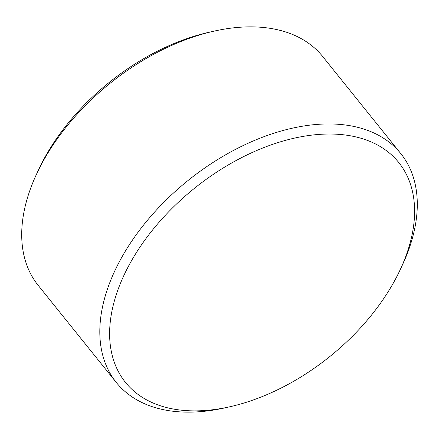 <?xml version="1.0" encoding="UTF-8"?>
<svg xmlns="http://www.w3.org/2000/svg" width="439" height="439" viewBox="0 0 439 439"><rect width="100%" height="100%" fill="white"/><g stroke="black" fill="none" stroke-linecap="round" stroke-linejoin="round"><path stroke-width="0.66" d="M36.618 173.965L38.731 169.438A175.375 107.972 -38.8 0 1 209.304 32.201L214.183 31.109A182.564 112.395 141.2 0 0 36.618 173.965A182.564 112.395 141.2 0 0 31.328 186.46A182.564 112.395 141.2 0 0 38.204 285.394L116.308 382.479A182.564 112.395 -38.8 0 1 109.437 283.545A182.564 112.395 -38.8 0 1 249.829 142.466A182.564 112.395 -38.8 0 1 400.796 153.606A182.564 112.395 -38.8 0 1 407.672 252.54A182.564 112.395 -38.8 0 1 402.382 265.035L400.269 269.562A175.375 107.972 141.2 0 0 405.351 257.567A175.375 107.972 141.2 0 0 314.384 134.828A175.375 107.972 141.2 0 0 118.859 287.347A175.375 107.972 141.2 0 0 229.696 406.799A175.375 107.972 141.2 0 0 400.269 269.562M400.796 153.606L322.692 56.521A182.564 112.395 141.2 0 0 214.183 31.109M229.696 406.799L224.817 407.891A182.564 112.395 -38.8 0 1 116.308 382.479"/></g></svg>
